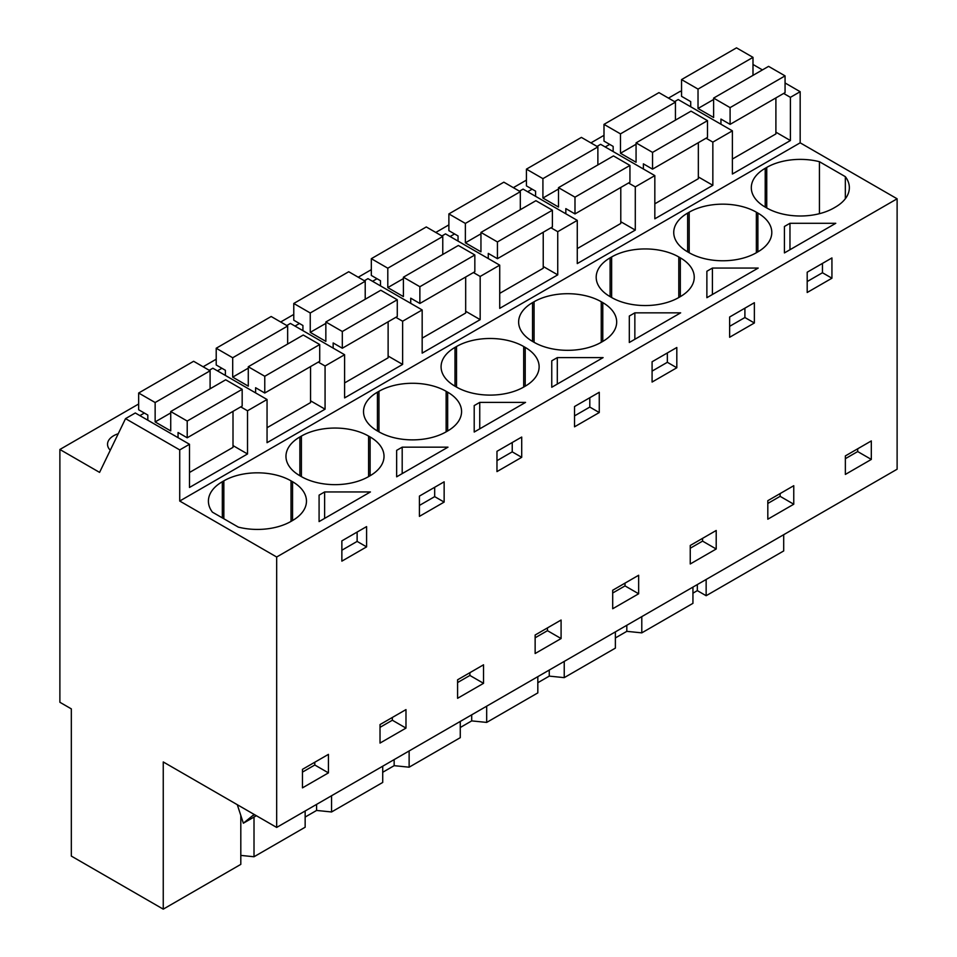 <?xml version="1.0" encoding="UTF-8"?>
<svg xmlns="http://www.w3.org/2000/svg" width="957" height="957" viewBox="0 0 957 957"><rect width="100%" height="100%" fill="white"/><g stroke="black" fill="none" stroke-linecap="round" stroke-linejoin="round"><path stroke-width="1.44" d="M240.805 815.436L240.805 864.374L163.252 909.15L163.252 761.951L276.669 827.434L897.116 469.217L897.116 198.793L800.172 142.82L800.172 91.705L785.063 82.972M762.43 69.909L752.992 64.466M783.699 534.7L783.699 550.933L706.146 595.721L706.146 579.487M681.551 91.968L680.331 91.262L668.464 98.116M800.172 91.705L790.398 97.339L783.651 93.439M775.9 132.162L790.398 140.535L732.392 174.03L732.392 130.834L712.845 142.114L706.087 138.215M800.172 142.82L179.725 501.037L179.725 449.91L189.498 444.275L189.498 487.46L247.516 453.965L247.516 410.78L257.277 405.134L267.051 399.5L267.051 442.684L325.069 409.189L325.069 366.005L334.842 360.358L344.604 354.724L344.604 397.909L402.622 364.414L402.622 321.229L412.395 315.583L422.169 309.948L422.169 353.133L480.175 319.638L480.175 276.453L499.721 265.161L499.721 308.357L557.74 274.862L557.74 231.678L577.274 220.385L577.274 263.582L635.292 230.087L635.292 186.89L654.827 175.61L654.827 218.806L712.845 185.311L712.845 142.114M790.398 140.535L790.398 97.339M897.116 198.793L276.669 557.01L179.725 501.037M845.342 198.721L845.342 176.662A47.503 27.418 0 0 1 849.349 187.692A47.503 27.418 0 0 1 835.437 207.083L833.918 207.968A47.503 27.418 0 0 1 766.736 207.968L765.217 207.083L765.217 168.3A47.503 27.418 0 0 0 751.305 187.692A47.503 27.418 0 0 0 765.217 207.083M845.342 176.662L819.431 161.697A47.503 27.418 0 0 0 766.736 167.415L765.217 168.3M321.863 493.549L324.626 491.946L370.431 491.946L319.088 521.589L319.088 495.14L321.863 493.549M447.984 447.17L396.653 476.813L396.653 450.364L402.191 447.17L447.984 447.17M534.066 342.295A47.503 27.418 0 0 0 601.247 342.295L601.247 301.742A47.503 27.418 0 0 0 534.066 301.742L532.547 302.627A47.503 27.418 0 0 0 518.634 322.019A47.503 27.418 0 0 0 532.547 341.41L534.066 342.295L534.066 301.742M601.247 301.742L602.778 302.627L602.778 341.41A47.503 27.418 0 0 0 616.679 322.019A47.503 27.418 0 0 0 602.778 302.627M602.778 341.41L601.247 342.295M523.694 387.071L525.214 386.185A47.503 27.418 0 0 0 539.126 366.794A47.503 27.418 0 0 0 525.214 347.403L523.694 346.518A47.503 27.418 0 0 0 456.513 346.518L454.994 347.403A47.503 27.418 0 0 0 441.081 366.794A47.503 27.418 0 0 0 454.994 386.185L456.513 387.071A47.503 27.418 0 0 0 523.694 387.071L523.694 346.518M680.654 312.843L629.311 342.486L629.311 316.037L632.087 314.434L634.85 312.843L680.654 312.843M687.652 213.076A47.503 27.418 0 0 0 673.74 232.467A47.503 27.418 0 0 0 687.652 251.858L689.184 252.744A47.503 27.418 0 0 0 756.353 252.744L756.353 212.191A47.503 27.418 0 0 0 689.184 212.191L687.652 213.076L687.652 251.858M756.353 212.191L757.884 213.076L757.884 251.858A47.503 27.418 0 0 0 771.797 232.467A47.503 27.418 0 0 0 757.884 213.076M757.884 251.858L756.353 252.744M706.876 297.699L706.876 271.262L709.639 269.659L712.415 268.068L758.207 268.068L706.876 297.699L706.876 271.262M610.099 257.852A47.503 27.418 0 0 0 596.187 277.243A47.503 27.418 0 0 0 610.099 296.634L611.631 297.519A47.503 27.418 0 0 0 678.8 297.519L678.8 256.966A47.503 27.418 0 0 0 611.631 256.966L610.099 257.852L610.099 296.634M678.8 256.966L680.331 257.852L680.331 296.634A47.503 27.418 0 0 0 694.244 277.243A47.503 27.418 0 0 0 680.331 257.852M680.331 296.634L678.8 297.519M551.758 360.813L557.297 357.619L603.101 357.619L551.758 387.262L551.758 360.813L551.758 387.262M479.744 402.395L525.549 402.395L474.205 432.038L474.205 405.589L479.744 402.395L479.744 428.832M370.108 475.737L368.577 476.622L368.577 436.081L370.108 436.954L370.108 475.737A47.503 27.418 0 0 0 384.02 456.345A47.503 27.418 0 0 0 370.108 436.954M368.577 436.081A47.503 27.418 0 0 0 301.407 436.081L299.876 436.954A47.503 27.418 0 0 0 285.964 456.345A47.503 27.418 0 0 0 299.876 475.737L301.407 476.622A47.503 27.418 0 0 0 368.577 476.622M378.96 391.305L377.429 392.179A47.503 27.418 0 0 0 363.516 411.57A47.503 27.418 0 0 0 377.429 430.961L378.96 431.846A47.503 27.418 0 0 0 446.129 431.846L446.129 391.305A47.503 27.418 0 0 0 378.96 391.305L378.96 431.846M446.129 391.305L447.661 392.179L447.661 430.961A47.503 27.418 0 0 0 461.573 411.57A47.503 27.418 0 0 0 447.661 392.179M447.661 430.961L446.129 431.846M784.429 252.923L784.429 226.486L787.192 224.883L789.968 223.292L835.772 223.292L784.429 252.923L784.429 226.486M291.024 480.857L292.555 481.73A47.503 27.418 0 0 1 306.467 501.121A47.503 27.418 0 0 1 292.555 520.512L291.024 521.398L291.024 480.857A47.503 27.418 0 0 0 223.842 480.857L222.323 481.73A47.503 27.418 0 0 0 208.411 501.121A47.503 27.418 0 0 0 212.418 512.162L238.329 527.116A47.503 27.418 0 0 0 291.024 521.398M276.669 827.434L276.669 557.01M871.313 440.926L871.313 459.432L845.366 474.421L845.366 455.915L871.313 440.926M354.222 533.743L366.591 526.601L366.591 546.878L341.864 561.149L341.864 540.872L354.222 533.743M380.025 724.569L405.983 709.592L405.983 728.098L380.025 743.075L380.025 724.569M664.445 354.628L676.814 347.499L676.814 367.763L652.088 382.046L652.088 361.77L664.445 354.628M574.523 426.822L574.523 406.546L599.261 392.274L599.261 412.539L574.523 426.822M767.813 500.69L793.76 485.701L793.76 504.219L767.813 519.196L767.813 500.69M729.641 337.271L729.641 316.994L754.367 302.711L754.367 322.988L729.641 337.271M716.207 548.995L690.248 563.972L690.248 545.466L716.207 530.477L716.207 548.995L702.57 541.124L690.248 548.229M561.089 620.028L561.089 638.546L535.142 653.523L535.142 635.017L561.089 620.028M444.144 502.09L444.144 481.826L419.417 496.097L419.417 516.373L444.144 502.09L434.681 496.635L419.417 505.44M496.97 451.321L521.709 437.05L521.709 457.314L496.97 471.598L496.97 451.321M483.536 683.322L483.536 664.804L457.59 679.793L457.59 698.299L483.536 683.322L469.899 675.451L457.59 682.556M807.194 292.495L807.194 272.219L831.932 257.935L831.932 278.212L807.194 292.495M328.43 772.873L302.472 787.862L302.472 769.344L328.43 754.367L328.43 772.873L314.793 765.002L302.472 772.108M638.654 575.253L638.654 593.771L612.695 608.748L612.695 590.242L638.654 575.253M692.94 593.173L697.33 590.625L706.146 595.721M692.94 587.108L692.94 603.341L641.788 632.864L626.811 631.345L615.375 637.948M615.375 631.883L615.375 648.116L564.235 677.64L549.258 676.121L537.822 682.724M537.822 676.659L537.822 692.892L486.682 722.415L471.705 720.896L460.269 727.499M460.269 721.434L460.269 737.668L409.129 767.191L394.152 765.672L382.716 772.275M382.716 766.21L382.716 782.443L331.565 811.967L316.588 810.447L305.151 817.051M305.151 810.986L305.151 827.219L254.012 856.754L240.805 855.402M163.252 909.15L71.332 856.084L71.332 708.886L59.884 702.271L59.884 449.479L138.657 403.998M603.999 135.332L590.9 142.892M526.434 180.107L513.347 187.668M448.881 224.883L435.794 232.443M371.328 269.659L358.241 277.219M293.775 314.434L280.676 321.995M216.21 359.21L203.123 366.77M189.498 444.275L135.296 412.981L125.534 418.628L99.576 472.387L59.884 449.479M139.878 415.625L144.351 413.053M527.666 191.747L532.128 189.163M372.548 281.298L377.01 278.714M217.442 370.849L221.904 368.278M605.219 146.971L609.681 144.387M450.101 236.523L454.575 233.939M294.995 326.074L299.457 323.49M118.237 433.736A20.898 12.07 0 0 0 107.531 444.275A20.898 12.07 0 0 0 110.27 450.245M732.392 130.834L678.19 99.552L674.565 101.645M698.347 176.937L712.845 185.311M654.827 175.61L600.637 144.328L597.012 146.421M635.292 186.89L628.534 182.99M620.782 221.713L635.292 230.087M577.274 220.385L523.084 189.103L519.46 191.197M557.74 231.678L550.981 227.766M543.229 266.489L557.74 274.862M499.721 265.161L445.519 233.879L441.895 235.972M480.175 276.453L473.428 272.554M465.676 311.264L480.175 319.638M422.169 309.948L367.967 278.654L364.342 280.748M402.622 321.229L395.863 317.329M388.123 356.04L402.622 364.414M344.604 354.724L290.414 323.43L286.789 325.524M325.069 366.005L318.31 362.105M310.558 400.816L325.069 409.189M267.051 399.5L212.861 368.206L209.236 370.299M247.516 410.78L240.757 406.881M233.006 445.591L247.516 453.965M179.725 449.91L125.534 418.628M819.431 213.674L819.431 161.697M319.088 495.14L319.088 521.589M324.626 491.946L324.626 518.395M366.591 546.878L357.128 541.411L341.864 550.227M357.128 541.411L357.128 532.068M434.681 496.635L434.681 487.292M396.653 450.364L396.653 476.813M402.191 447.17L402.191 473.607M676.814 367.763L667.352 362.296L652.088 371.113M667.352 362.296L667.352 352.954M629.311 316.037L629.311 342.486M634.85 312.843L634.85 339.28M712.415 268.068L712.415 294.505M754.367 322.988L744.905 317.521L729.641 326.337M744.905 317.521L744.905 308.178M557.297 357.619L557.297 384.056M599.261 412.539L589.799 407.072L574.523 415.888M589.799 407.072L589.799 397.729M521.709 457.314L512.234 451.86L496.97 460.664M512.234 451.86L512.234 442.505M474.205 405.589L474.205 432.038M789.968 223.292L789.968 249.729M831.932 278.212L822.458 272.745L807.194 281.561M822.458 272.745L822.458 263.402M857.687 448.797L857.687 451.56L845.366 458.678M871.313 459.432L857.687 451.56M392.346 717.463L392.346 720.226L380.025 727.332M405.983 728.098L392.346 720.226M780.122 493.573L780.122 496.336L767.813 503.454M793.76 504.219L780.122 496.336M702.57 538.348L702.57 541.124M547.464 627.9L547.464 630.675L535.142 637.781M561.089 638.546L547.464 630.675M469.899 672.687L469.899 675.451M314.793 762.239L314.793 765.002M625.017 583.124L625.017 585.899L612.695 593.005M638.654 593.771L625.017 585.899M254.012 856.754L254.012 817.051M316.588 804.382L316.588 810.447M331.565 811.967L331.565 795.734M394.152 759.607L394.152 765.672M409.129 767.191L409.129 750.958M471.705 714.831L471.705 720.896M486.682 722.415L486.682 706.182M549.258 670.056L549.258 676.121M564.235 677.64L564.235 661.407M626.811 625.28L626.811 631.345M641.788 632.864L641.788 616.631M697.33 584.571L697.33 590.625M237.288 804.693L243.353 823.211L254.155 814.431M256.356 815.699L243.353 823.211M785.063 75.878L768.579 66.368L713.623 98.093L730.095 107.615L785.063 75.878L785.063 92.626L730.095 124.362L730.095 107.615M732.392 159.041L775.9 133.92L775.9 97.913M752.992 75.364L752.992 57.36L736.507 47.85L681.551 79.587L681.551 96.334L690.715 101.621L690.715 106.777M730.095 124.362L720.944 119.075L720.944 124.231M752.992 57.36L698.024 89.097L681.551 79.587M713.623 99.48L698.024 108.488L698.024 89.097M713.623 98.093L713.623 117.484L698.024 108.488M707.498 120.654L691.026 111.144L636.07 142.868L652.542 152.39L707.498 120.654L707.498 137.401L652.542 169.138L652.542 152.39M654.827 203.817L698.347 178.696L698.347 142.689M675.439 120.139L675.439 102.136L658.954 92.626L603.999 124.362L603.999 141.11L613.15 146.397L613.15 151.553M652.542 169.138L643.379 163.85L643.379 169.006M675.439 102.136L620.471 133.872L603.999 124.362M636.07 144.256L620.471 153.264L620.471 133.872M636.07 142.868L636.07 162.259L620.471 153.264M629.945 165.429L613.473 155.919L558.505 187.656L574.99 197.166L629.945 165.429L629.945 182.177L574.99 213.913L574.99 197.166M577.274 248.593L620.782 223.471L620.782 187.464M597.874 164.915L597.874 146.911L581.401 137.401L526.434 169.138L526.434 185.885L535.597 191.173L535.597 196.329M574.99 213.913L565.826 208.626L565.826 213.782M597.874 146.911L542.918 178.648L526.434 169.138M558.505 189.031L542.918 198.039L542.918 178.648M558.505 187.656L558.505 207.047L542.918 198.039M552.392 210.205L535.908 200.695L480.952 232.431L497.437 241.942L552.392 210.205L552.392 226.953L497.437 258.689L497.437 241.942M499.721 293.368L543.229 268.247L543.229 232.24M520.321 209.703L520.321 191.687L503.849 182.177L448.881 213.913L448.881 230.661L458.044 235.948L458.044 241.104M497.437 258.689L488.273 253.402L488.273 258.557M520.321 191.687L465.365 223.424L448.881 213.913M480.952 233.819L465.365 242.815L465.365 223.424M480.952 232.431L480.952 251.823L465.365 242.815M474.839 254.981L458.355 245.47L403.399 277.207L419.872 286.717L474.839 254.981L474.839 271.728L419.872 303.465L419.872 286.717M422.169 338.144L465.676 313.035L465.676 277.016M442.768 254.478L442.768 236.475L426.284 226.953L371.328 258.689L371.328 275.437L380.491 280.724L380.491 285.88M419.872 303.465L410.72 298.177L410.72 303.333M442.768 236.475L387.8 268.199L371.328 258.689M403.399 278.595L387.8 287.59L387.8 268.199M403.399 277.207L403.399 296.598L387.8 287.59M397.275 299.756L380.802 290.246L325.847 321.983L342.319 331.493L397.275 299.756L397.275 316.504L342.319 348.24L342.319 331.493M344.604 382.932L388.123 357.81L388.123 321.803M365.215 299.254L365.215 281.25L348.731 271.728L293.775 303.465L293.775 320.212L302.926 325.5L302.926 330.655M342.319 348.24L333.156 342.953L333.156 348.109M365.215 281.25L310.247 312.975L293.775 303.465M325.847 323.37L310.247 332.366L310.247 312.975M325.847 321.983L325.847 341.374L310.247 332.366M319.722 344.544L303.249 335.022L248.282 366.758L264.766 376.268L319.722 344.544L319.722 361.279L264.766 393.016L264.766 376.268M267.051 427.707L310.558 402.586L310.558 366.579M287.65 344.03L287.65 326.026L271.178 316.504L216.21 348.24L216.21 364.988L225.374 370.275L225.374 375.431M264.766 393.016L255.603 387.729L255.603 392.884M287.65 326.026L232.695 357.751L216.21 348.24M248.282 368.146L232.695 377.142L232.695 357.751M248.282 366.758L248.282 386.15L232.695 377.142M242.169 389.32L225.685 379.797L170.729 411.534L187.213 421.044L242.169 389.32L242.169 406.067L187.213 437.792L187.213 421.044M189.498 472.483L233.006 447.362L233.006 411.354M210.097 388.805L210.097 370.802L193.625 361.279L138.657 393.016L138.657 409.763L147.821 415.051L147.821 420.207M187.213 437.792L178.05 432.504L178.05 437.66M210.097 370.802L155.142 402.526L138.657 393.016M170.729 412.922L155.142 421.917L155.142 402.526M170.729 411.534L170.729 430.925L155.142 421.917M766.736 167.415L766.736 207.968M532.547 341.41L532.547 302.627M525.214 386.185L525.214 347.403M454.994 386.185L454.994 347.403M456.513 346.518L456.513 387.071M689.184 212.191L689.184 252.744M611.631 256.966L611.631 297.519M299.876 475.737L299.876 436.954M301.407 436.081L301.407 476.622M377.429 430.961L377.429 392.179M222.323 517.869L222.323 481.73M223.842 480.857L223.842 518.754M292.555 520.512L292.555 481.73M254.598 814.694L252.481 815.914"/></g></svg>
